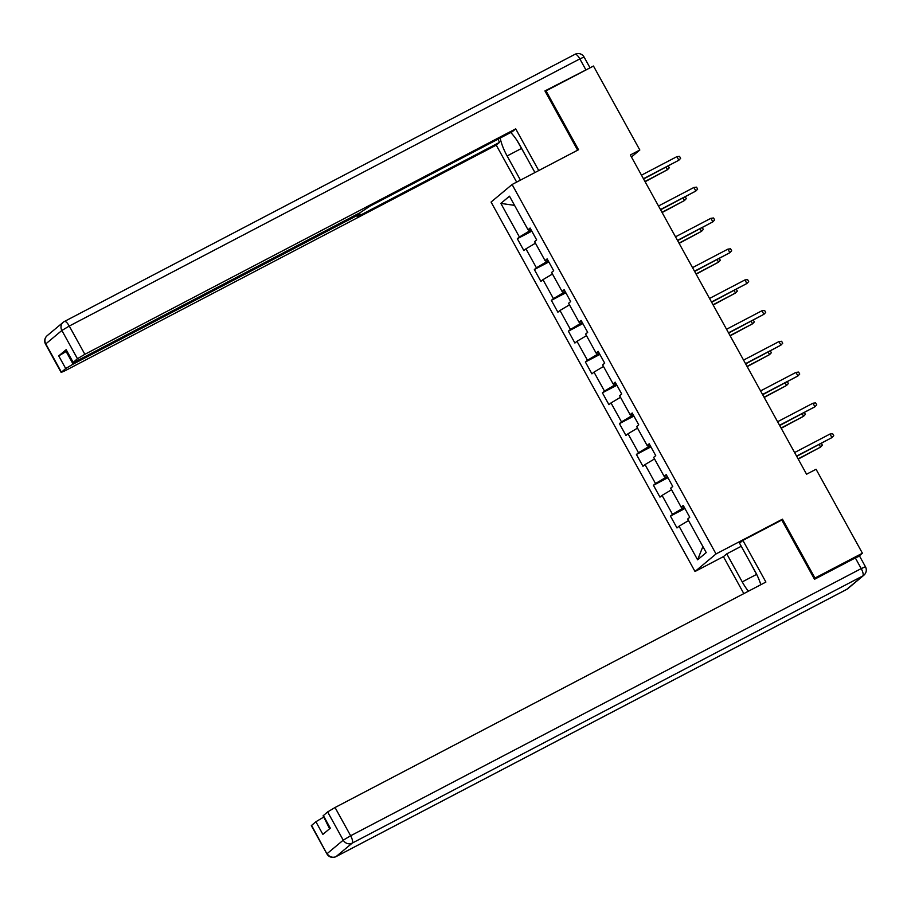 <?xml version="1.0" encoding="UTF-8"?>
<svg xmlns="http://www.w3.org/2000/svg" width="911" height="911" viewBox="0 0 911 911"><rect width="100%" height="100%" fill="white"/><g stroke="black" fill="none" stroke-linecap="round" stroke-linejoin="round"><path stroke-width="1.37" d="M723.459 556.61L695.013 571.493L491.075 202.06L512.084 184.5L716.023 553.945L695.013 571.493M500.856 203.404L519.407 236.997L517.334 238.728L523.871 250.582L525.943 248.84L536.42 267.811L534.347 269.542L540.883 281.397L542.956 279.666L553.433 298.626L551.36 300.357L557.896 312.211L559.969 310.48L570.445 329.452L568.373 331.183L574.909 343.037L576.982 341.306L587.458 360.266L585.386 361.997L591.922 373.852L593.995 372.121L604.471 391.092L602.399 392.823L608.935 404.678L611.008 402.947L621.484 421.907L619.412 423.638L625.948 435.492L628.021 433.761L638.497 452.721L636.425 454.464L642.961 466.307L645.034 464.576L655.51 483.547L653.438 485.278L659.974 497.133L662.046 495.402L672.523 514.362L670.45 516.093L676.987 527.947L679.059 526.216L697.598 559.809L706.23 552.59L687.691 519.008L689.764 517.277L683.227 505.423L681.155 507.154L670.678 488.182L672.751 486.451L666.214 474.597L664.142 476.339L653.665 457.368L655.738 455.637L649.201 443.782L647.129 445.513L636.652 426.553L638.725 424.822L632.188 412.968L630.116 414.699L619.639 395.727L621.712 393.996L615.176 382.142L613.103 383.873L602.626 364.912L604.699 363.182L598.163 351.327L596.09 353.058L585.614 334.086L587.686 332.356L581.15 320.501L579.077 322.232L568.601 303.272L570.673 301.541L564.137 289.687L562.064 291.418L551.588 272.457L553.66 270.715L547.124 258.872L545.051 260.603L534.575 241.631L536.647 239.9L530.111 228.046L528.038 229.777L509.488 196.195L500.856 203.404L514.556 205.362M631.448 156.999L639.818 150.008L630.332 154.972L806.565 474.221L816.062 469.256L862.41 553.216L814.958 578.052L782.458 519.179L716.023 553.945M684.355 507.461L682.385 508.497L681.553 506.994M683.649 506.186L681.155 507.154M672.523 514.362L682.385 508.497M662.046 495.402L671.544 489.754M667.342 476.647L665.372 477.671L664.54 476.18M666.636 475.36L664.142 476.339M655.51 483.547L665.372 477.671M645.034 464.576L654.531 458.928M650.329 445.821L648.359 446.857L647.527 445.354M649.623 444.545L647.129 445.513M638.497 452.721L648.359 446.857M628.021 433.761L637.518 428.113M633.316 415.006L631.346 416.031L630.514 414.539M632.61 413.719L630.116 414.699M621.484 421.907L631.346 416.031M611.008 402.947L620.505 397.287M616.303 384.191L614.333 385.216L613.502 383.713M615.597 382.905L613.103 383.873M604.471 391.092L614.333 385.216M593.995 372.121L603.492 366.473M599.29 353.366L597.32 354.402L596.489 352.899M598.584 352.09L596.09 353.058M587.458 360.266L597.32 354.402M576.982 341.306L586.479 335.658M582.277 322.551L580.307 323.576L579.476 322.084M581.56 321.264L579.077 322.232M570.445 329.452L580.307 323.576M559.969 310.48L569.466 304.832M565.264 291.725L563.294 292.761L562.463 291.258M564.547 290.45L562.064 291.418M553.433 298.626L563.294 292.761M542.956 279.666L552.453 274.017M548.251 260.91L546.281 261.935L545.45 260.444M547.534 259.624L545.051 260.603M536.42 267.811L546.281 261.935M525.943 248.84L535.44 243.191M531.238 230.096L529.268 231.121L528.437 229.618M530.521 228.809L528.038 229.777M519.407 236.997L529.268 231.121M512.084 184.5L578.519 149.746L546.019 90.872L545.245 91.51M546.019 90.872L593.471 66.036L639.818 150.008M814.195 578.69L814.958 578.052M858.743 556.291L862.41 553.216M697.598 559.809L702.893 546.543M679.059 526.216L688.557 520.568M517.334 238.728L531.819 231.143M534.347 269.542L548.832 261.958M551.36 300.357L565.845 292.784M568.373 331.183L582.858 323.599M585.386 361.997L599.871 354.425M602.399 392.823L616.884 385.239M619.412 423.638L633.897 416.054M636.425 454.464L650.909 446.88M653.438 485.278L667.922 477.694M670.45 516.093L684.935 508.52M782.458 519.179L780.875 520.5M643.587 178.977L678.832 160.222L643.451 178.738M676.873 156.658L679.549 156.35L680.631 158.332L678.832 160.222L676.873 156.658L641.481 175.174M645.102 181.733L667.467 169.708L644.965 181.483M668.298 166.053L669.278 167.818L667.467 169.708L666.089 167.203M527.492 159.049L517.129 140.681M757.496 576.094L750.516 563.066M520.454 180.127L507.12 155.963A25.44 8.153 -117.6 0 1 500.185 138.039M534.939 172.543L519.896 145.293A25.44 8.153 -117.6 0 0 510.752 132.505M589.747 67.983L544.926 90.918L577.642 150.19L538.686 170.585M538.731 170.551L515.717 128.861L512.369 131.662L370.014 206.148L359.947 212.775L77.139 360.767L72.903 362.624L66.161 349.676L58.725 355.894L66.617 351.236M497.884 139.235L499.592 142.332L496.244 145.134L65.387 370.583L61.151 372.44L65.706 368.534L58.725 355.894M516.651 182.109L496.244 145.134M515.717 128.861L84.86 354.311L77.458 358.718L72.903 362.624M66.127 351.487L73.108 364.138L355.916 216.146L360.152 214.29L357.237 216.818L499.592 142.332M73.108 364.138L65.706 368.534M760.833 584.714A25.44 8.153 -117.6 0 0 755.025 571.231L739.538 543.172L742.886 540.382L765.9 582.061L335.043 807.51L350.633 835.763L861.214 568.601L855.327 557.931L814.514 579.282L781.797 520.022L742.886 540.382M756.563 574.408L742.249 581.901A25.44 8.153 -117.6 0 0 748.375 591.239M742.249 581.901L726.762 553.854L723.414 556.655L743.82 593.619M741.247 546.27L726.762 553.854M323.781 817.076L329.588 828.759M311.573 825.343L326.924 853.892L311.323 825.639L315.889 821.745L323.291 817.338M330.021 828.406L323.086 815.823L327.641 811.917L335.043 807.51M315.889 821.745L322.87 834.385L330.306 828.167L323.325 815.527M855.327 557.931L859.563 556.074L865.45 566.744L861.214 568.601A6.787 2.175 62.4 0 1 862.785 575.946L352.204 843.119L336.136 856.545L846.706 589.371L862.785 575.946A6.787 6.411 -129.9 0 0 863.856 575.228A6.787 6.787 0 0 0 865.45 566.744M660.6 209.803L695.845 191.037L660.464 209.553M693.886 187.484L696.562 187.165L697.644 189.146L695.845 191.037L693.886 187.484L658.494 206M677.613 240.618L712.857 221.851L677.477 240.367M710.899 218.298L713.575 217.991L714.657 219.961L712.857 221.851L710.899 218.298L675.506 236.814M662.115 212.548L684.491 200.522L661.978 212.309M685.311 196.867L686.29 198.632L684.491 200.522L683.102 198.017M679.128 243.374L701.504 231.348L678.991 243.123M702.324 227.682L703.303 229.458L701.504 231.348L700.115 228.843M694.626 271.444L729.87 252.677L694.489 271.193M727.912 249.124L730.588 248.805L731.67 250.787L729.87 252.677L727.912 249.124L692.519 267.64M711.639 302.258L746.883 283.492L711.502 302.008M744.925 279.939L747.601 279.631L748.683 281.601L746.883 283.492L744.925 279.939L709.532 298.455M728.652 333.073L763.896 314.318L728.515 332.834M761.938 310.753L764.614 310.446L765.695 312.427L763.896 314.318L761.938 310.753L726.545 329.27M696.141 274.188L718.517 262.163L696.004 273.938M719.337 258.508L720.316 260.273L718.517 262.163L717.128 259.658M713.154 305.014L735.53 292.989L713.017 304.764M736.35 289.322L737.329 291.087L735.53 292.989L734.141 290.484M730.167 335.829L752.543 323.804L730.03 335.578M753.363 320.148L754.342 321.913L752.543 323.804L751.154 321.298M745.665 363.899L780.909 345.132L745.528 363.648M778.951 341.579L781.627 341.272L782.708 343.242L780.909 345.132L778.951 341.579L743.558 360.096M747.179 366.643L769.556 354.618L747.043 366.404M770.376 350.963L771.355 352.728L769.556 354.618L768.167 352.124M762.678 394.714L797.922 375.958L762.541 394.463M795.963 372.394L798.64 372.087L799.721 374.057L797.922 375.958L795.963 372.394L760.571 390.91M764.192 397.469L786.569 385.444L764.056 397.219M787.389 381.777L788.368 383.554L786.569 385.444L785.18 382.939M779.691 425.539L814.935 406.773L779.554 425.289M812.976 403.22L815.652 402.901L816.746 404.883L814.935 406.773L812.976 403.22L777.584 421.736M781.205 428.284L803.582 416.259L781.069 428.033M804.402 412.603L805.381 414.368L803.582 416.259L802.192 413.753M796.704 456.354L831.948 437.587L796.567 456.104M829.989 434.035L832.665 433.727L833.759 435.697L831.948 437.587L829.989 434.035L794.597 452.551M798.218 459.11L820.595 447.085L798.082 458.859M821.415 443.418L822.394 445.194L820.595 447.085L819.205 444.579M66.161 349.676L73.142 362.316M77.458 358.718L61.868 330.465L45.801 343.891L61.39 372.144M585.727 69.566L579.84 58.896L69.27 326.058L84.86 354.311M355.916 216.146L355.381 215.178M521.434 148.47L507.12 155.963M61.868 330.465L69.27 326.058A6.787 2.175 62.4 0 0 64.419 321.469A6.787 6.787 0 0 0 63.212 322.278A6.787 6.411 50.1 0 0 61.868 330.465M45.801 343.891A6.787 6.411 -129.9 0 1 47.144 335.704A6.787 6.787 0 0 0 45.55 344.187L45.801 343.891M574.864 54.387A6.787 2.175 62.4 0 1 574.989 54.307L64.419 321.469A6.787 2.175 62.4 0 0 64.294 321.56A6.787 6.411 50.1 0 0 63.212 322.278L47.144 335.704M584.076 57.04A6.787 6.787 0 0 0 574.989 54.307A6.787 2.175 62.4 0 1 579.84 58.896L584.076 57.04L589.964 67.71M326.924 853.892A6.787 6.787 0 0 0 336.011 856.625A6.787 2.175 62.4 0 0 336.136 856.545A6.787 6.411 -129.9 0 1 327.163 853.596L343.242 840.17L327.641 811.917M343.242 840.17A6.787 6.411 50.1 0 0 352.204 843.119A6.787 2.175 62.4 0 0 350.633 835.763L343.242 840.17M846.444 589.519A6.787 2.175 62.4 0 0 846.581 589.463A6.787 6.787 0 0 0 847.788 588.654A6.787 6.411 50.1 0 1 846.706 589.371A6.787 2.175 62.4 0 1 846.581 589.463L336.011 856.625A6.787 2.175 62.4 0 1 335.829 856.693M45.55 344.187L61.151 372.44M360.152 214.29L359.458 213.037M847.788 588.654L863.856 575.228"/></g></svg>
